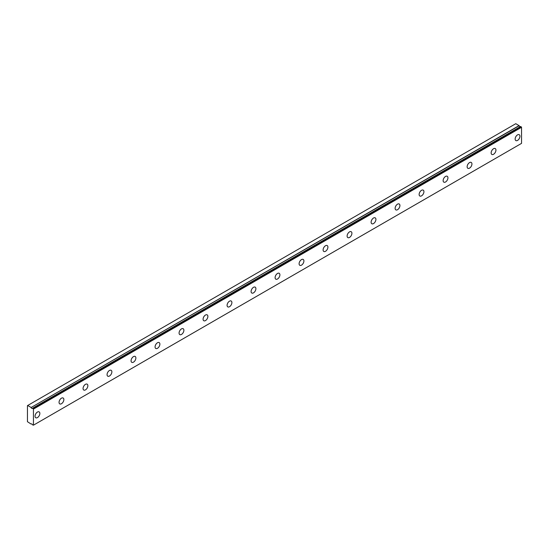 <?xml version="1.0" encoding="UTF-8"?>
<svg xmlns="http://www.w3.org/2000/svg" width="549" height="549" viewBox="0 0 549 549"><rect width="100%" height="100%" fill="white"/><g stroke="black" fill="none" stroke-linecap="round" stroke-linejoin="round"><path stroke-width="0.82" d="M520.569 126.49L32.453 408.305A1.132 0.652 60 0 1 32.336 408.415A1.132 0.652 60 0 1 31.773 408.353A1.132 0.652 60 0 1 31.087 407.523L519.189 125.721L515.786 123.69L27.45 405.629L27.45 421.707L31.073 424.034A1.132 0.652 60 0 1 31.204 423.917A1.132 0.652 60 0 1 32.453 424.809L33.448 425.173L33.448 409.094L32.556 408.298L520.658 126.496L32.494 408.284M520.274 126.661A1.132 0.652 60 0 1 519.869 126.551A1.132 0.652 60 0 1 519.189 125.721M517.549 140.414A3.397 1.963 120 0 0 519.766 137.422A3.397 1.963 120 0 0 519.244 134.704A3.397 1.963 120 0 0 517.549 134.869A3.397 1.963 120 0 0 515.333 137.861A3.397 1.963 120 0 0 515.854 140.578A3.397 1.963 120 0 0 517.549 140.414M37.449 417.597A3.397 1.963 120 0 0 39.672 414.605A3.397 1.963 120 0 0 39.151 411.88A3.397 1.963 120 0 0 37.449 412.052A3.397 1.963 120 0 0 35.232 415.044A3.397 1.963 120 0 0 35.754 417.762A3.397 1.963 120 0 0 37.449 417.597M61.454 403.735A3.397 1.963 120 0 0 63.677 400.743A3.397 1.963 120 0 0 63.156 398.025A3.397 1.963 120 0 0 61.454 398.19A3.397 1.963 120 0 0 59.237 401.182A3.397 1.963 120 0 0 59.759 403.906A3.397 1.963 120 0 0 61.454 403.735M85.459 389.879A3.397 1.963 120 0 0 87.682 386.887A3.397 1.963 120 0 0 87.161 384.163A3.397 1.963 120 0 0 85.459 384.334A3.397 1.963 120 0 0 83.242 387.326A3.397 1.963 120 0 0 83.764 390.044A3.397 1.963 120 0 0 85.459 389.879M109.464 376.017A3.397 1.963 120 0 0 111.687 373.025A3.397 1.963 120 0 0 111.166 370.307A3.397 1.963 120 0 0 109.464 370.472A3.397 1.963 120 0 0 107.247 373.464A3.397 1.963 120 0 0 107.769 376.189A3.397 1.963 120 0 0 109.464 376.017M133.469 362.162A3.397 1.963 120 0 0 135.692 359.17A3.397 1.963 120 0 0 135.171 356.445A3.397 1.963 120 0 0 133.469 356.617A3.397 1.963 120 0 0 131.252 359.609A3.397 1.963 120 0 0 131.774 362.326A3.397 1.963 120 0 0 133.469 362.162M157.474 348.299A3.397 1.963 120 0 0 159.697 345.307A3.397 1.963 120 0 0 159.176 342.59A3.397 1.963 120 0 0 157.474 342.754A3.397 1.963 120 0 0 155.257 345.746A3.397 1.963 120 0 0 155.779 348.471A3.397 1.963 120 0 0 157.474 348.299M181.479 334.444A3.397 1.963 120 0 0 183.702 331.452A3.397 1.963 120 0 0 183.181 328.727A3.397 1.963 120 0 0 181.479 328.899A3.397 1.963 120 0 0 179.262 331.891A3.397 1.963 120 0 0 179.784 334.609A3.397 1.963 120 0 0 181.479 334.444M205.484 320.582A3.397 1.963 120 0 0 207.7 317.59A3.397 1.963 120 0 0 207.186 314.872A3.397 1.963 120 0 0 205.484 315.037A3.397 1.963 120 0 0 203.267 318.029A3.397 1.963 120 0 0 203.789 320.746A3.397 1.963 120 0 0 205.484 320.582M229.489 306.719A3.397 1.963 120 0 0 231.705 303.734A3.397 1.963 120 0 0 231.191 301.01A3.397 1.963 120 0 0 229.489 301.181A3.397 1.963 120 0 0 227.272 304.173A3.397 1.963 120 0 0 227.794 306.891A3.397 1.963 120 0 0 229.489 306.719M253.494 292.864A3.397 1.963 120 0 0 255.71 289.872A3.397 1.963 120 0 0 255.196 287.154A3.397 1.963 120 0 0 253.494 287.319A3.397 1.963 120 0 0 251.277 290.311A3.397 1.963 120 0 0 251.799 293.029A3.397 1.963 120 0 0 253.494 292.864M277.499 279.002A3.397 1.963 120 0 0 279.716 276.01A3.397 1.963 120 0 0 279.201 273.292A3.397 1.963 120 0 0 277.499 273.464A3.397 1.963 120 0 0 275.282 276.449A3.397 1.963 120 0 0 275.804 279.173A3.397 1.963 120 0 0 277.499 279.002M301.504 265.146A3.397 1.963 120 0 0 303.721 262.154A3.397 1.963 120 0 0 303.206 259.43A3.397 1.963 120 0 0 301.504 259.602A3.397 1.963 120 0 0 299.287 262.594A3.397 1.963 120 0 0 299.809 265.311A3.397 1.963 120 0 0 301.504 265.146M325.509 251.284A3.397 1.963 120 0 0 327.726 248.292A3.397 1.963 120 0 0 327.211 245.575A3.397 1.963 120 0 0 325.509 245.739A3.397 1.963 120 0 0 323.292 248.731A3.397 1.963 120 0 0 323.814 251.456A3.397 1.963 120 0 0 325.509 251.284M349.514 237.429A3.397 1.963 120 0 0 351.731 234.437A3.397 1.963 120 0 0 351.216 231.712A3.397 1.963 120 0 0 349.514 231.884A3.397 1.963 120 0 0 347.297 234.876A3.397 1.963 120 0 0 347.819 237.593A3.397 1.963 120 0 0 349.514 237.429M373.519 223.567A3.397 1.963 120 0 0 375.736 220.574A3.397 1.963 120 0 0 375.214 217.857A3.397 1.963 120 0 0 373.519 218.022A3.397 1.963 120 0 0 371.302 221.014A3.397 1.963 120 0 0 371.824 223.738A3.397 1.963 120 0 0 373.519 223.567M397.524 209.711A3.397 1.963 120 0 0 399.741 206.719A3.397 1.963 120 0 0 399.219 203.995A3.397 1.963 120 0 0 397.524 204.166A3.397 1.963 120 0 0 395.307 207.158A3.397 1.963 120 0 0 395.829 209.876A3.397 1.963 120 0 0 397.524 209.711M421.529 195.849A3.397 1.963 120 0 0 423.746 192.857A3.397 1.963 120 0 0 423.224 190.139A3.397 1.963 120 0 0 421.529 190.304A3.397 1.963 120 0 0 419.312 193.296A3.397 1.963 120 0 0 419.834 196.02A3.397 1.963 120 0 0 421.529 195.849M445.534 181.994A3.397 1.963 120 0 0 447.751 179.001A3.397 1.963 120 0 0 447.229 176.277A3.397 1.963 120 0 0 445.534 176.449A3.397 1.963 120 0 0 443.317 179.441A3.397 1.963 120 0 0 443.839 182.158A3.397 1.963 120 0 0 445.534 181.994M469.539 168.131A3.397 1.963 120 0 0 471.756 165.139A3.397 1.963 120 0 0 471.234 162.422A3.397 1.963 120 0 0 469.539 162.586A3.397 1.963 120 0 0 467.323 165.578A3.397 1.963 120 0 0 467.844 168.303A3.397 1.963 120 0 0 469.539 168.131M493.544 154.276A3.397 1.963 120 0 0 495.761 151.284A3.397 1.963 120 0 0 495.239 148.559A3.397 1.963 120 0 0 493.544 148.731A3.397 1.963 120 0 0 491.328 151.723A3.397 1.963 120 0 0 491.849 154.441A3.397 1.963 120 0 0 493.544 154.276M33.448 425.173L521.55 143.371L521.55 127.293L520.658 126.496M519.086 125.591L31.087 407.523M30.984 407.392L27.69 405.491M33.448 409.094L521.55 127.293M33.215 408.676L521.31 126.881"/></g></svg>
